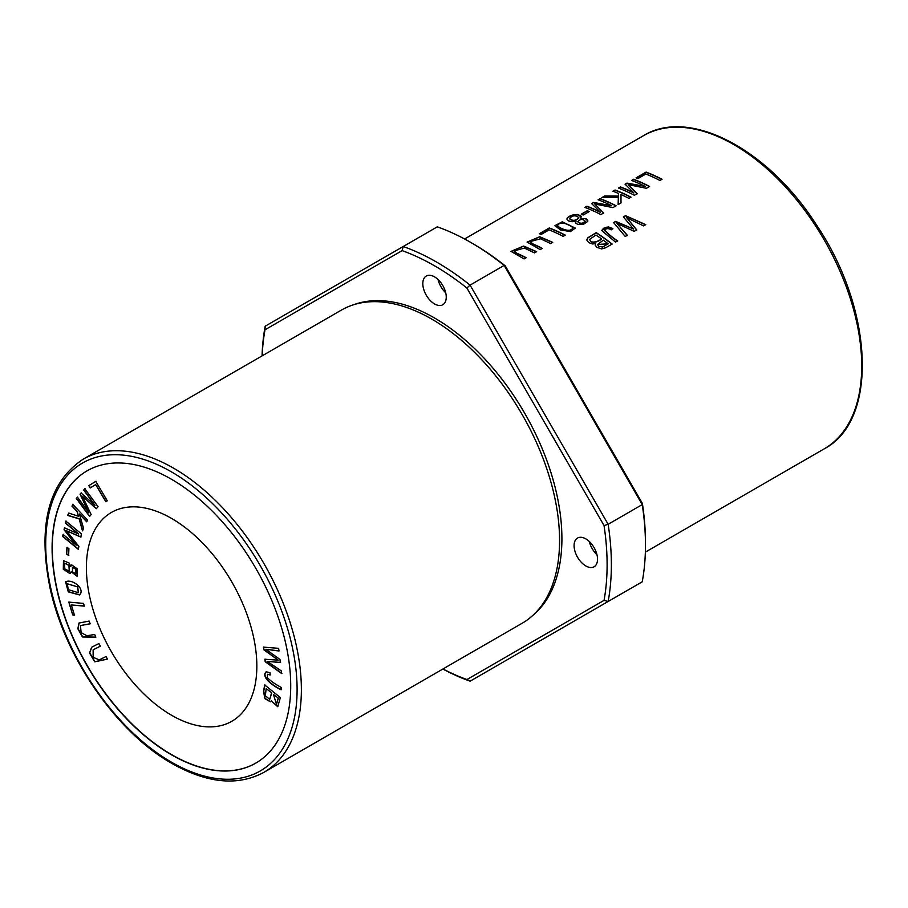 <?xml version="1.0" encoding="UTF-8"?>
<svg xmlns="http://www.w3.org/2000/svg" width="908" height="908" viewBox="0 0 908 908"><rect width="100%" height="100%" fill="white"/><g stroke="black" fill="none" stroke-linecap="round" stroke-linejoin="round"><path stroke-width="1.36" d="M262.06 355.891A247.078 142.647 60 0 1 265.193 326.199L403.197 246.522A247.078 142.647 60 0 1 470.072 285.123L608.144 524.279A247.078 142.647 60 0 1 608.133 601.493L470.128 681.17A247.078 142.647 60 0 1 442.854 669.026M442.945 668.969A244.059 140.91 -120 0 0 466.962 679.525L604.036 600.381L608.133 601.493L642.228 581.812A247.078 142.647 -120 0 0 645.463 545.027A247.078 142.647 -120 0 0 642.24 504.598L504.156 265.431L470.072 285.123L466.894 288.018A244.059 140.91 -120 0 0 402.108 250.631L265.022 329.774A244.059 140.91 -120 0 0 262.162 355.845M470.753 242.425L472.886 243.662A244.059 140.91 60 0 1 505.245 265.874L504.156 265.431A247.078 142.647 -120 0 0 470.753 242.425A247.078 142.647 -120 0 0 437.281 226.841L403.197 246.522L402.108 250.631M470.128 681.17L466.962 679.525M604.036 600.381A244.059 140.91 -120 0 0 604.047 525.573L466.894 288.018M505.245 265.874L642.399 503.441L642.24 504.598L608.144 524.279L604.047 525.573M265.022 329.774L265.193 326.199M642.399 503.441A244.059 140.91 60 0 1 645.463 542.575L645.463 545.027M65.807 521.067L65.387 523.133L78.701 534.052L64.445 527.809L64.048 529.739L76.181 545.163L63.095 534.426L62.675 536.492L78.315 549.317L78.894 546.446L66.477 530.737L80.789 537.116L81.448 533.893L65.807 521.067M263.456 647.12L263.774 649.765L278.245 660.15L264.909 659.253L265.215 661.75L281.662 673.543L281.355 670.933L267.27 661.365L280.345 662.556L279.97 659.424L265.828 649.288L278.96 650.991L278.642 648.335L263.456 647.12M84.819 488.742L83.684 490.048L94.977 505.325L81.107 492.987L80.04 494.19L88.553 512.18L77.452 497.153L76.306 498.447L89.574 516.402L91.163 514.586L82.412 496.245L96.305 508.718L98.075 506.698L84.819 488.742M266.373 671.682C260.834 676.074 270.675 684.802 281.083 689.796L281.174 687.401C274.613 683.803 269.971 680.501 267.224 677.504L267.531 674.303L270.198 675.03L270.017 672.715L266.169 671.784M94.693 634.51L86.907 635.725L81.118 632.649L80.46 625.612L90.221 623.807L89.086 621.083L78.996 623.036L77.838 628.756L82.469 636.985L95.828 637.234L94.693 634.51M70.756 566.399L69.121 563.017L63.469 560.667L63.299 569.259L70.007 573.64L71.153 571.779L77.044 576.24L77.328 568.873L71.698 564.912L70.756 566.399L71.811 564.855M72.799 504.349L71.97 506.119L77.078 511.556L78.406 516.243L68.736 513.088L67.657 515.426L79.132 518.888L82.492 530.862L83.604 528.456L79.393 514.019L86.691 521.794L87.52 520.023L72.799 504.349M264.716 684.972L263.536 691.192L264.83 698.604L270.459 701.816L271.31 700.931L277.734 706.696L280.39 697.582L264.716 684.972M255.874 763.06A168.74 97.417 60 0 1 171.612 754.639A168.74 97.417 60 0 1 61.415 606.045A168.74 97.417 60 0 1 87.145 470.798M171.612 715.277A120.526 69.587 60 0 1 92.877 609.075A120.526 69.587 60 0 1 111.355 512.487A120.526 69.587 60 0 1 231.881 582.073A120.526 69.587 60 0 1 231.881 721.247A120.526 69.587 60 0 1 171.612 715.277M95.771 481.365L88.848 485.666L90.198 487.959L95.669 484.566L105.816 501.727L107.28 500.807L95.771 481.365M68.804 602.106L72.708 614.977L74.445 615.125L71.369 604.978L84.342 606.124L83.525 603.4L68.804 602.106M66.931 547.365L66.659 554.152L68.633 555.401L68.906 548.602L66.931 547.365M80.755 593.242C83.275 586.534 70.676 578.725 65.614 581.858L68.282 591.891L79.552 594.933L80.755 593.242M106.032 656.495L99.301 659.889L93.138 657.335L93.127 649.833L100.334 646.178L98.881 643.556L91.697 647.2L89.506 653L94.727 661.819L107.473 659.117L106.032 656.495M615.057 189.988L612.934 191.213A180.783 104.375 60 0 1 618.473 193.427L618.405 196.06L604.637 196.003L601.845 197.615L618.348 197.558L618.11 204.629L620.981 202.972L620.993 194.528A180.783 104.375 60 0 1 628.915 198.387L631.037 197.172A180.783 104.375 -120 0 0 615.057 189.988L615.057 190.237A180.488 104.204 60 0 1 630.81 197.297M526.175 257.702A180.783 104.375 -120 0 0 516.947 253.275L513.939 250.937L524.37 248.077L534.506 252.889L536.628 251.675L523.621 246.045L511 251.368L524.052 258.928L526.175 257.702M587.294 210.69L581.268 214.174A180.783 104.375 60 0 1 583.242 215.014L589.269 211.541A180.783 104.375 -120 0 0 587.294 210.69L587.294 210.94A180.488 104.204 60 0 1 589.02 211.678M633.625 179.262L631.593 180.442A180.783 104.375 60 0 1 645.191 186.401L626.963 183.11L625.056 184.211L633.795 192.746A180.783 104.375 -120 0 0 620.414 186.889L618.371 188.069A180.783 104.375 60 0 1 634.351 195.254L637.2 193.608L628.2 184.619L646.428 188.285L649.606 186.446A180.783 104.375 -120 0 0 633.625 179.262L633.625 179.512A180.488 104.204 60 0 1 649.379 186.571M542.292 248.395A180.783 104.375 -120 0 0 533.075 243.968L530.068 241.63L540.498 238.77L550.634 243.582L552.745 242.368L539.749 236.738L527.128 242.061L540.181 249.621L542.292 248.395M549.306 227.953L539.318 233.719A180.783 104.375 60 0 1 541.202 234.434L549.079 229.894A180.783 104.375 60 0 1 563.164 236.352L565.287 235.127A180.783 104.375 -120 0 0 549.306 227.953L549.306 228.203A180.488 104.204 60 0 1 565.06 235.251M612.866 228.6L608.201 226.818L601.686 230.564L615.533 242.107L617.644 240.881C612.276 237.317 607.94 233.742 604.66 230.155C606.34 228.237 608.53 228.158 611.22 229.883L612.866 228.6M604.58 230.791L604.66 230.155M596.181 232.618L587.692 237.873L586.806 240.064L588.69 242.618L592.504 243.957L595.625 243.639L595.273 244.899L596.556 247.237L601.573 248.917L605.772 247.725L612.162 244.048A180.783 104.375 -120 0 0 596.181 232.618L596.181 232.868A180.488 104.204 60 0 1 611.981 244.15M600.143 198.591L598.1 199.771A180.783 104.375 60 0 1 611.708 205.741L593.48 202.439L591.573 203.54L600.313 212.075A180.783 104.375 -120 0 0 586.931 206.218L584.888 207.399A180.783 104.375 60 0 1 600.869 214.583L603.718 212.937L594.717 203.948L612.934 207.614L616.123 205.776A180.783 104.375 -120 0 0 600.143 198.591L600.143 198.841A180.488 104.204 60 0 1 615.896 205.9M580.484 218.544L581.302 216.603L580.689 215.729L577.216 214.447L570.644 215.468L567.205 217.943L566.91 219.123L568.624 220.962L572.165 221.734L576.013 221.132L575.649 223.05L577.715 224.344L583.299 224.412L587.714 221.427L587.771 220.326L586.012 218.635L580.484 218.544L585.399 218.646L587.828 220.916M625.533 215.673L623.376 216.91L633.568 229.066L615.647 221.37L613.615 222.551L625.203 236.511L627.337 235.286L616.895 223.402L634.17 231.336L636.724 229.872L626.736 217.727L643.59 225.899L645.758 224.651L625.533 215.673L645.338 224.696M570.485 231.619L575.252 228.078L562.234 221.813L554.958 225.627L560.452 229.917L570.485 231.619M646.065 172.089L636.077 177.855A180.783 104.375 60 0 1 637.961 178.57L645.838 174.03A180.783 104.375 60 0 1 659.934 180.488L662.045 179.262A180.783 104.375 -120 0 0 646.065 172.089L646.065 172.338A180.488 104.204 60 0 1 661.819 179.398M171.408 479.22A168.74 97.417 60 0 1 281.639 627.916A168.74 97.417 60 0 1 255.772 763.117A168.74 97.417 60 0 1 171.408 754.764A168.74 97.417 60 0 1 61.176 606.079A168.74 97.417 60 0 1 87.032 470.866A168.74 97.417 60 0 1 171.408 479.22M596.976 554.788A16.571 9.568 60 0 1 589.326 541.543M445.703 292.785A16.571 9.568 60 0 1 438.053 279.528M585.808 565.945A16.571 9.568 60 0 1 574.98 551.338A16.571 9.568 60 0 1 577.522 538.058A16.571 9.568 60 0 1 594.093 547.626A16.571 9.568 60 0 1 594.093 566.762A16.571 9.568 60 0 1 585.808 565.945M434.535 303.93A16.571 9.568 60 0 1 423.707 289.323A16.571 9.568 60 0 1 426.249 276.043A16.571 9.568 60 0 1 442.82 285.611A16.571 9.568 60 0 1 442.82 304.748A16.571 9.568 60 0 1 434.535 303.93M83.139 459.198L341.34 310.127A180.783 104.375 60 0 1 431.731 319.083A180.783 104.375 60 0 1 549.839 478.391A180.783 104.375 60 0 1 522.134 623.263L263.922 772.333C237.885 786.328 207.251 783.388 172.032 763.526C116.542 732.461 64.196 656.632 49.758 586.659C37.625 524.676 48.76 482.193 83.139 459.198A180.783 104.375 60 0 1 263.933 563.573A180.783 104.375 60 0 1 263.922 772.333M353.938 304.645A180.147 104 60 0 1 434.535 317.993A180.147 104 60 0 1 549.624 468.494A180.147 104 60 0 1 533.166 615.091M88.848 485.666L95.987 481.24M106.032 501.602L95.669 484.566M90.414 487.834L89.063 485.542M72.708 614.977L69.019 601.981M84.558 605.999L71.369 604.978M74.66 615L72.924 614.852M66.659 554.152L67.147 547.24M68.838 555.276L66.874 554.028M623.524 217.08L625.533 215.911M626.736 217.727L636.724 230.121M616.895 223.402L627.337 235.535M613.763 222.71L615.647 221.62L633.568 229.066M273.399 694.438L278.347 698.139L273.399 694.438L276.475 704.177L278.132 698.263M266.158 688.616L271.764 692.827L266.158 688.616L265.374 695.8L269.687 699.319L271.549 692.952M270.561 701.748L264.988 698.388L263.751 691.067L264.932 684.848M271.31 700.931L277.837 706.628M269.789 699.251L271.764 692.827M276.577 704.109L278.347 698.139M577.863 221.643L577.863 221.836C580.291 224.174 582.732 224.038 585.183 221.416L585.183 221.336M577.863 221.586C580.326 218.953 582.766 218.805 585.183 221.166L585.183 221.166C582.743 223.788 580.303 223.924 577.863 221.586L577.863 221.836M569.498 218.453C572.63 215.241 575.74 214.992 578.839 217.693L578.839 217.943C575.695 221.155 572.573 221.404 569.498 218.703L569.498 218.453C572.596 221.166 575.706 220.905 578.839 217.693L578.839 217.943M576.013 221.132L575.445 222.505M566.91 219.066L568.226 217.103L572.698 215.026L577.284 214.708L581.302 216.853M71.97 506.119L73.003 504.224M86.907 521.669L79.393 514.019M82.707 530.737L79.348 518.763L67.862 515.313L68.951 512.963M78.406 516.243L77.282 511.431L72.186 505.994M598.361 199.874L600.143 198.841M594.717 203.948L603.718 213.187M585.149 207.501L586.931 206.468A180.488 104.204 60 0 1 600.313 212.324L600.313 212.075M591.744 203.698L593.48 202.688L611.708 205.741M77.498 587.022L78.304 592.674L68.27 589.655L67.283 583.844L77.713 586.897L67.396 583.787M79.654 594.865L68.418 591.687L65.83 581.733M78.406 592.606L77.713 586.897M557.591 225.967L557.591 225.717C559.056 220.474 571.348 224.673 572.676 227.919C570.746 233.356 559.078 228.044 557.591 225.717L557.591 225.967C559.044 228.283 570.701 233.594 572.676 228.169M554.97 225.831L562.234 222.063L575.241 228.135M572.676 227.919L572.744 228.566M107.473 659.106L94.897 661.66L89.722 652.909L91.81 647.143M100.323 646.167L93.24 649.765M636.338 177.945L646.065 172.338M603.332 240.177A180.783 104.375 60 0 1 608.167 243.798L602.594 247.033L598.667 246.318L597.589 244.49L603.332 240.177M601.448 238.827C599.087 241.256 590.416 244.456 589.825 239.235L595.954 235.059A180.783 104.375 60 0 1 601.448 238.827L601.448 239.065C599.019 241.573 590.359 244.683 589.825 239.485M586.784 239.871L587.782 238.032L596.181 232.868M595.625 243.639L595.353 245.478M608.167 243.798L597.6 244.49M69.269 571.098L69.201 565.309L64.638 563.085M64.763 568.851L64.525 563.142L68.985 565.423L69.167 571.166L64.763 568.851M76.056 573.72L76.022 569.078L72.526 567.33M72.572 572.006L72.413 567.386L75.807 569.202L75.943 573.788L72.572 572.006M71.153 571.779L77.146 576.171M70.12 573.572L63.503 569.123L63.571 560.611M601.686 230.553L603.514 228.305L607.043 227.091L612.866 228.85M604.66 230.394C607.917 233.992 612.253 237.567 617.644 241.131M95.794 637.144L82.651 636.837L78.077 628.711L79.098 622.967M90.187 623.717L80.562 625.555M539.579 233.81L549.306 228.203M530.068 241.517L530.612 242.856L533.075 244.218A180.488 104.204 60 0 1 542.076 248.531M527.128 242.175L539.534 236.943L552.178 242.311M631.855 180.544L633.625 179.512M628.2 184.619L637.2 193.847M618.643 188.172L620.414 187.139A180.488 104.204 60 0 1 633.795 192.984L633.795 192.746M625.226 184.358L626.963 183.359L645.191 186.401M270.175 674.78L267.644 674.258M281.298 689.671C270.89 684.689 261.05 675.949 266.589 671.557M83.684 490.048L85.034 488.618M82.412 496.245L96.52 508.594M89.778 516.277L76.522 498.322L77.657 497.028M88.553 512.18L80.256 494.077L81.311 492.862M94.977 505.325L83.899 489.923M581.506 214.277L587.294 210.94M513.951 250.835L514.484 252.163L516.947 253.525A180.488 104.204 60 0 1 525.948 257.838M511.011 251.482L523.417 246.25L536.049 251.618M613.206 191.304L615.057 190.237M618.121 204.618L618.348 197.558M602.299 197.603L604.637 196.253L618.405 196.31L618.473 193.427M263.774 649.765L263.672 646.995M265.828 649.288L279.176 650.877M267.27 661.365L280.561 662.431M281.877 673.418L265.431 661.626L265.125 659.129M278.245 660.15L263.99 649.651M65.387 523.133L66.023 520.954M66.477 530.737L81.005 536.991M78.519 549.192L62.89 536.367L63.31 534.313M76.181 545.163L64.264 529.614L64.65 527.684M78.701 534.052L65.603 523.008M733.88 144.633A180.783 104.375 60 0 1 851.988 303.942A180.783 104.375 60 0 1 824.271 448.813C878.592 420.427 873.53 309.469 816.576 225.093C768.418 149.264 689.331 107.269 643.488 135.678A180.783 104.375 60 0 1 733.88 144.633M171.408 762.141A177.775 102.638 -120 0 0 280.266 607.27A177.775 102.638 -120 0 0 62.538 481.569A177.775 102.638 -120 0 0 171.408 762.141M645.35 552.121L824.271 448.813M464.567 238.986L643.488 135.678"/></g></svg>
